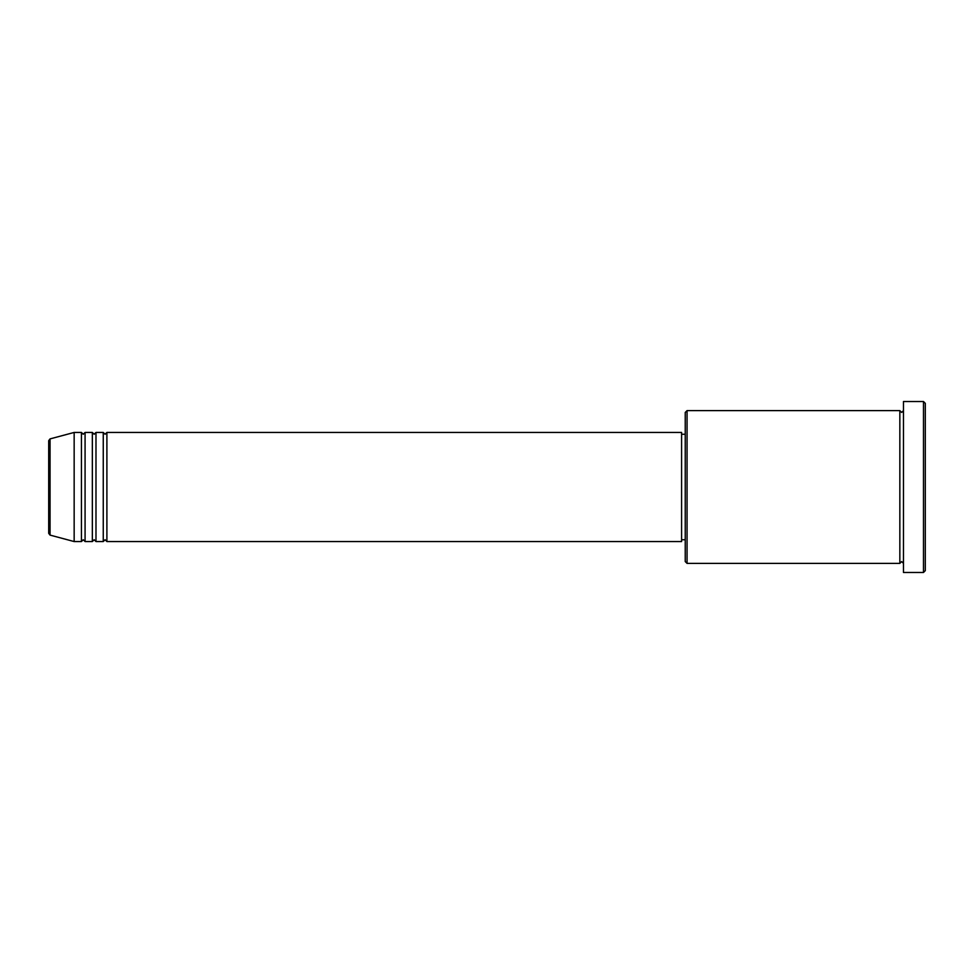 <?xml version="1.0" encoding="UTF-8"?>
<svg xmlns="http://www.w3.org/2000/svg" width="974" height="974" viewBox="0 0 974 974"><rect width="100%" height="100%" fill="white"/><g stroke="black" fill="none" stroke-linecap="round" stroke-linejoin="round"><path stroke-width="1.46" d="M48.7 533.338L48.7 440.662L50.051 438.897L50.051 535.103L48.7 533.338M106.897 432.444L106.897 541.556L681.593 541.556L681.593 432.444L106.897 432.444L105.082 434.258L103.256 432.444L103.256 541.556L95.988 541.556L95.988 432.444L103.256 432.444M92.347 432.444L92.347 541.556L85.079 541.556L85.079 432.444L92.347 432.444L94.161 434.258L95.988 432.444M81.439 432.444L81.439 541.556L74.158 541.556L74.158 432.444L81.439 432.444L83.253 434.258L85.079 432.444M687.06 563.386L685.233 561.56L685.233 412.44L687.06 410.614L687.06 563.386L899.842 563.386L899.842 410.614L901.656 412.44L903.47 410.614M923.486 401.519L925.3 403.346L925.3 570.654L923.486 572.481L923.486 401.519L903.47 401.519L903.47 572.481L923.486 572.481M681.593 539.742L685.233 539.742M50.051 535.103L74.158 541.556M50.051 438.897L74.158 432.444M687.06 410.614L899.842 410.614M681.593 434.258L685.233 434.258M903.47 563.386L901.656 561.56L899.842 563.386M85.079 541.556L83.253 539.742L81.439 541.556M95.988 541.556L94.161 539.742L92.347 541.556M106.897 541.556L105.082 539.742L103.256 541.556"/></g></svg>
